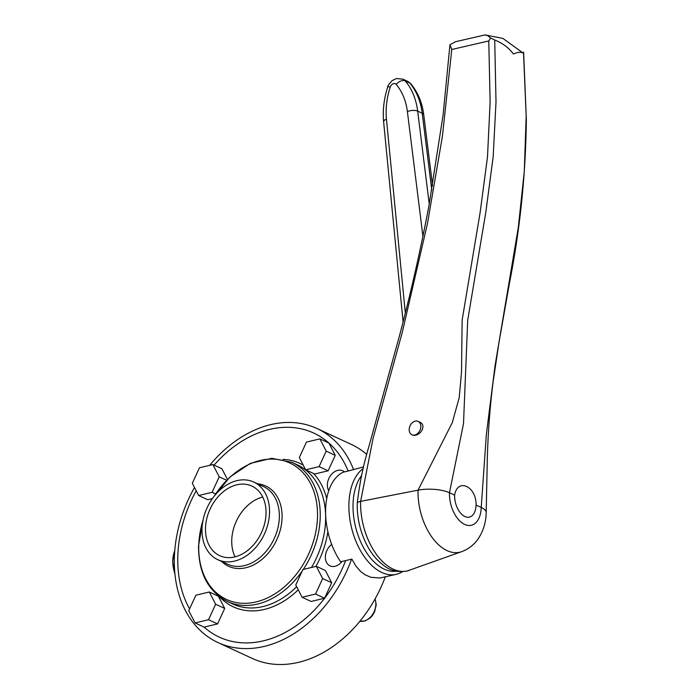 <?xml version="1.0" encoding="UTF-8"?>
<svg xmlns="http://www.w3.org/2000/svg" width="699" height="699" viewBox="0 0 699 699"><rect width="100%" height="100%" fill="white"/><g stroke="black" fill="none" stroke-linecap="round" stroke-linejoin="round"><path stroke-width="1.05" d="M461.611 551.686L406.975 571.057C391.187 573.18 384.922 566.915 376.979 559.523C372.2 554.386 368.181 548.208 364.913 540.991C359.539 528.872 356.979 516.334 357.241 503.376A7.374 2.508 1.6 0 1 357.241 503.315A7.374 2.508 1.6 0 1 360.09 501.489A7.374 2.508 1.6 0 1 360.614 501.375L418.046 490.156A49.384 28.842 -103.5 0 0 461.611 551.686C468.103 549.265 473.398 545.29 477.504 539.75C483.096 531.86 485.988 522.8 486.181 512.577A23.6 8.03 -178.4 0 0 486.181 512.559A23.6 8.03 -178.4 0 0 486.163 512.201A23.6 8.03 -178.4 0 0 481.218 507.448L476.063 505.062C476.552 486.355 457.539 477.548 454.621 495.137A17.475 10.205 76.5 0 0 464.887 516.526A17.475 10.205 76.5 0 0 476.063 505.062M454.621 495.137L449.474 492.751L463.507 423.655L467.71 320.186L485.796 212.365L493.153 156.925L496.01 102.037L494.717 40.026L490.672 38.008L488.767 40.953L451.781 49.489L449.946 44.771L455.433 41.739L484.722 35.002L487.282 35.413L490.672 38.008M523.044 53.002L523.542 53.369C521.332 51.752 517.976 51.971 513.468 54.006C508.619 47.637 502.363 42.971 494.717 40.026M488.767 40.953L490.13 101.984L487.5 156.873L480.161 212.33L462.135 320.133L461.515 372.174L459.199 397.705L452.314 422.58L418.046 490.156A23.6 8.03 1.6 0 1 437.53 489.684A23.6 8.03 1.6 0 1 449.474 492.751A25.872 15.116 -103.5 0 0 464.669 524.425A25.872 15.116 -103.5 0 0 481.218 507.448L486.373 434.245L495.093 365.42L518.309 227.42L524.294 171.342L526.181 116.008L523.542 53.369M357.241 503.315C359.452 483.935 363.349 464.949 368.941 446.364L399.714 334.908C411.161 291.378 420.894 248.355 428.924 205.847L443.096 115.012L449.946 44.771M409.431 570.323A55.343 32.32 -103.5 0 1 360.614 501.375L373.135 438.124L402.205 332.645L427.473 223.523L442.423 136.2L451.781 49.489M412.253 434.892L414.629 435.433L417.626 434.603L420.483 432.428L422.301 429.728L423.009 426.67L422.467 424.31L421.113 422.808L418.116 421.375A7.374 5.435 114.8 0 1 420.588 428.531A7.374 5.435 114.8 0 1 414.83 434.996A7.374 5.435 114.8 0 1 411.921 434.761A7.374 5.435 114.8 0 1 409.448 427.613A7.374 5.435 114.8 0 1 415.215 421.139A7.374 5.435 114.8 0 1 418.116 421.375M353.598 469.711A117.913 86.894 -65.2 0 0 316.979 428.513A117.913 86.894 -65.2 0 0 209.7 465.324M194.505 487.491A117.913 86.894 -65.2 0 0 174.366 557.863A117.913 86.894 -65.2 0 0 217.905 642.53A117.913 86.894 -65.2 0 0 351.571 559.183M196.192 490.759A112.408 82.832 -65.2 0 0 177.808 556.404A112.408 82.832 -65.2 0 0 189.586 608.908M204.117 627.125A112.408 82.832 -65.2 0 0 345.638 560.607L351.877 559.104L355.826 565.954L360.57 571.441L364.922 574.727L370.951 577.313L380.099 577.994L396.377 574.298A56.042 32.731 -103.5 0 1 348.915 503.883A56.042 32.731 -103.5 0 1 363.174 468.566M331.676 544.407A12.687 9.349 -65.2 0 0 325.358 556.78A12.687 9.349 -65.2 0 0 330.042 565.893A12.687 9.349 -65.2 0 0 341.933 561.498L340.666 561.804A56.042 32.731 76.5 0 1 325.629 509.466A56.042 32.731 76.5 0 1 343.165 472.218L344.432 471.912A12.687 9.349 -65.2 0 0 342.711 470.785A12.687 9.349 -65.2 0 0 332.689 473.153A12.687 9.349 -65.2 0 0 327.377 484.695A12.687 9.349 -65.2 0 0 328.748 490.698M344.432 471.912L348.146 471.021A112.408 82.832 -65.2 0 0 214.086 465.132M341.933 561.498L345.638 560.607M315.546 594.036L322.65 578.562L316.315 566.312L325.367 570.498L331.702 582.748L324.589 598.222L311.151 601.455L302.099 597.261L315.546 594.036L324.589 598.222M326.215 451.135L319.88 438.885L328.923 443.07L335.258 455.32L328.154 470.794L314.707 474.018L305.664 469.833L319.102 466.609L326.215 451.135L335.258 455.32M212.872 464.564L199.425 467.797L192.321 483.271L198.656 495.521L212.094 492.288L219.206 476.814L212.872 464.564L221.915 468.758L227.428 479.418M212.4 498.579L207.699 499.706L198.656 495.521M215.642 604.251L209.307 592.001L218.359 596.186L224.694 608.436L217.581 623.91L204.143 627.134L195.091 622.949L208.538 619.725L215.642 604.251L224.694 608.436M202.011 528.968A42.77 31.516 -65.2 0 0 217.8 559.681A42.77 31.516 -65.2 0 0 251.623 551.686A42.77 31.516 -65.2 0 0 269.534 512.76A42.77 31.516 -65.2 0 0 253.737 482.048A42.77 31.516 -65.2 0 0 219.923 490.043A42.77 31.516 -65.2 0 0 202.011 528.968M205.506 528.129A38.349 28.257 -65.2 0 0 219.661 555.661A38.349 28.257 -65.2 0 0 249.98 548.497A38.349 28.257 -65.2 0 0 266.039 513.599A38.349 28.257 -65.2 0 0 251.885 486.067A38.349 28.257 -65.2 0 0 221.566 493.232A38.349 28.257 -65.2 0 0 205.506 528.129M235.047 556.832A38.349 28.257 114.8 0 1 231.745 540.275A38.349 28.257 114.8 0 1 262.737 497.033M316.979 428.513L351.361 444.433A117.913 86.894 114.8 0 1 366.748 454.429M396.263 571.197A53.098 31.009 -103.5 0 1 353.965 518.763A53.098 31.009 -103.5 0 1 353.047 504.162A53.098 31.009 -103.5 0 1 361.601 475.556M363.567 466.897L348.146 471.021M319.102 466.609L328.154 470.794M212.094 492.288L215.545 493.887M219.206 476.814L226.616 480.248M316.315 566.312L302.877 569.536L295.773 585.011L302.099 597.261M319.88 438.885L306.433 442.109L299.329 457.583L305.664 469.833M322.65 578.562L331.702 582.748M208.538 619.725L217.581 623.91M209.307 592.001L195.869 595.225L188.756 610.699L195.091 622.949M402.432 571.695A56.042 32.731 -103.5 0 1 396.377 574.298M385.271 576.963A117.913 86.894 114.8 0 1 252.287 658.441L217.905 642.53M405.315 313.047L386.451 119.101A7.374 3.102 174.4 0 0 383.629 121.906C382.563 110.416 383.943 98.742 387.753 86.894C387.333 86.431 388.801 84.334 392.139 80.603L396.385 78.55L402.947 79.17A11.796 8.694 114.8 0 1 405.219 80.918A73.745 54.339 114.8 0 1 417.679 111.141A7.374 3.224 172.9 0 0 407.395 111.622L422.912 236.245M386.451 119.101A66.37 48.904 114.8 0 1 390.243 87.078A4.421 3.259 114.8 0 1 393.581 83.627A4.421 3.259 114.8 0 1 396.176 84.422A7.374 4.718 139.6 0 1 405.219 80.918L409.745 83.006A73.745 54.339 114.8 0 1 422.205 113.238L417.679 111.141L429.256 204.064M402.947 79.17L407.473 81.267L410.837 83.828C417.906 92.294 422.213 102.648 423.76 114.898A7.374 3.224 172.9 0 0 422.205 113.238L431.79 190.189M387.753 86.894A7.374 0.804 18 0 1 390.243 87.078M407.473 81.267A11.796 8.694 114.8 0 1 409.745 83.006A7.374 4.718 139.6 0 1 410.837 83.828M396.176 84.422A66.37 48.904 114.8 0 1 407.395 111.622M174.907 573.739A23.006 13.438 -103.5 0 1 173.833 553.433M219.477 596.719A79.057 58.253 -65.2 0 0 298.237 589.79M315.939 566.4A79.057 58.253 -65.2 0 0 327.875 531.703M326.721 498.684A79.057 58.253 -65.2 0 0 313.624 473.52M303.261 465.193A79.057 58.253 -65.2 0 0 283.06 459.357M302.178 571.066A76.689 56.514 -65.2 0 1 227.472 601.533L232.863 604.032A76.689 56.514 -65.2 0 0 296.638 586.706M311.483 567.474A76.689 56.514 -65.2 0 0 325.62 519.907A76.689 56.514 -65.2 0 0 297.302 464.835L291.911 462.336L271.771 458.299L250.277 463.411L230.058 476.919L213.483 497.103M303.279 569.44A76.689 56.514 -65.2 0 0 320.221 517.409A76.689 56.514 -65.2 0 0 291.911 462.336M202.946 520.615A75.221 55.431 -65.2 0 0 198.752 545.456A75.221 55.431 -65.2 0 0 256.149 601.909A75.221 55.431 -65.2 0 0 317.495 516.954A75.221 55.431 -65.2 0 0 280.579 459.959A75.221 55.431 -65.2 0 0 214.34 496.002M221.609 561.437A44.247 32.608 -65.2 0 0 259.425 561.358A44.247 32.608 -65.2 0 0 282.073 517.749A44.247 32.608 -65.2 0 0 257.547 483.813M217.8 559.681L227.612 564.215A42.77 31.516 -65.2 0 0 261.435 556.221A42.77 31.516 -65.2 0 0 279.347 517.304A42.77 31.516 -65.2 0 0 263.549 486.591L253.737 482.048M359.889 621.236A14.749 10.869 -65.2 0 0 375.861 604.46A14.749 10.869 -65.2 0 0 375.005 599.034M174.855 573.171A23.6 13.779 -103.5 0 1 174.75 550.786M523.7 53.474L502.896 38.41L485.272 34.95M486.181 512.559L487.299 458.955C488.077 431.484 490.069 405.376 493.284 380.64L498.964 342.545L509.396 283.471C520.039 229.604 525.692 174.951 526.347 119.52L523.621 52.102M383.629 121.906L403.087 321.872M423.76 114.898L432.576 185.724M227.472 601.533C208.092 591.389 198.446 572.822 198.533 545.823L203.234 519.235M375.127 598.816L376.237 604.845L374.559 611.896L372.392 615.539L370.182 617.951L365.193 620.922L359.871 621.254M411.921 434.761L412.55 435.058M174.96 574.22L172.653 561.48L174.785 550.366"/></g></svg>
